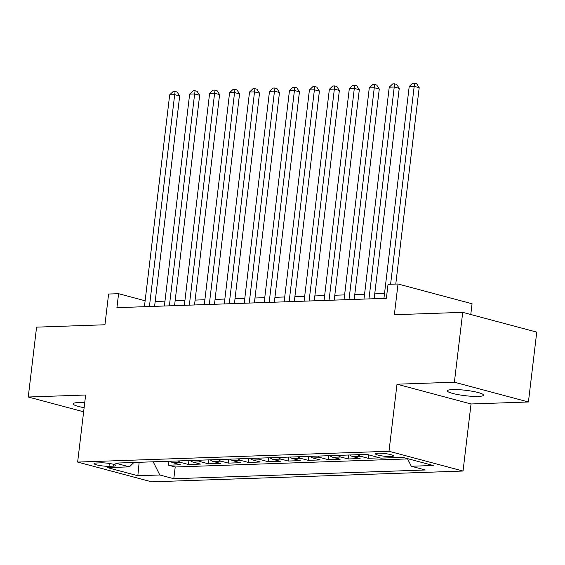 <?xml version="1.0" encoding="UTF-8"?>
<svg xmlns="http://www.w3.org/2000/svg" width="565" height="565" viewBox="0 0 565 565"><rect width="100%" height="100%" fill="white"/><g stroke="black" fill="none" stroke-linecap="round" stroke-linejoin="round"><path stroke-width="0.85" d="M452.65 389.575A18.214 2.712 -173.2 0 0 447.367 390.839A18.214 2.712 -173.2 0 0 458.392 394.688A18.214 2.712 -173.2 0 0 478.258 396.418A18.214 2.712 -173.2 0 0 483.541 395.154A18.214 2.712 -173.2 0 0 472.517 391.305A18.214 2.712 -173.2 0 0 452.65 389.575M84.722 402.683A18.214 2.712 -173.2 0 0 78.408 402.57A18.214 2.712 -173.2 0 0 73.132 403.834A18.214 2.712 -173.2 0 0 84.121 407.676M378.041 453.158A9.104 1.356 -173.2 0 0 375.4 453.787A9.104 1.356 -173.2 0 0 380.909 455.715A9.104 1.356 -173.2 0 0 390.846 456.577A9.104 1.356 -173.2 0 0 393.487 455.948A9.104 1.356 -173.2 0 0 387.971 454.02A9.104 1.356 -173.2 0 0 378.041 453.158M470.772 314.507L472.058 303.758L398.021 283.99L388.035 284.336L386.375 298.306L116.92 307.657L118.586 293.687L108.607 294.033L104.942 324.769L36.577 327.142L28.25 397.004L83.634 411.793M528.423 401.983L536.75 332.128L462.714 312.353L454.387 382.208L396.997 384.2L389.002 451.266L463.039 471.041L471.033 403.975L528.423 401.983L454.387 382.208M389.002 451.266L77.638 462.071L151.674 481.846L463.039 471.041M170.27 461.217A11.385 8.108 88 0 0 173.18 462.834L180.482 464.783L168.504 465.2L168.97 461.259M178.258 460.934A11.385 8.108 88 0 0 181.16 462.551L188.463 464.508L188.936 460.567M188.463 464.508L200.441 464.091L193.138 462.142A11.385 8.108 88 0 1 190.228 460.524M210.187 459.825A11.385 8.108 88 0 0 213.097 461.45L220.399 463.399L208.421 463.816L208.895 459.875M230.153 459.133A11.385 8.108 88 0 0 233.055 460.75L240.358 462.707L228.38 463.116L228.853 459.183M250.111 458.441A11.385 8.108 88 0 0 253.014 460.058L260.317 462.015L248.339 462.424L248.812 458.49M270.07 457.749A11.385 8.108 88 0 0 272.973 459.366L280.275 461.315L268.304 461.732L268.771 457.798M290.029 457.057A11.385 8.108 88 0 0 292.931 458.674L300.234 460.623L288.263 461.04L288.729 457.099M309.987 456.365A11.385 8.108 88 0 0 312.89 457.982L320.193 459.931L308.222 460.348L308.688 456.407M329.946 455.673A11.385 8.108 88 0 0 332.849 457.29L340.158 459.239L328.18 459.656L328.646 455.715M349.905 454.98A11.385 8.108 88 0 0 352.814 456.598L360.117 458.547L348.139 458.964L348.612 455.023M379.864 457.862L368.098 458.272L368.507 454.825M109.017 466.302L113.41 466.146A8.821 1.314 -173.2 0 0 115.966 465.532A8.821 1.314 -173.2 0 0 110.627 463.674A8.821 1.314 -173.2 0 0 101.001 462.834L96.608 462.989A8.821 1.314 -173.2 0 0 94.051 463.597A8.821 1.314 -173.2 0 0 99.398 465.461A8.821 1.314 -173.2 0 0 109.017 466.302L109.356 463.462M153.2 461.81L159.803 474.981L173.808 478.725L425.297 469.995L411.292 466.252L433.242 465.489L402.831 457.368L380.874 458.13L366.869 454.387L115.38 463.116L129.385 466.86L133.912 462.474M159.803 474.981L137.846 475.744L107.428 467.622L129.385 466.86M168.504 465.2L175.207 466.987L407.619 458.921M368.098 458.272L360.795 456.322A11.385 8.108 -92 0 1 357.892 454.705M348.139 458.964L340.836 457.014A11.385 8.108 -92 0 1 337.934 455.397M328.18 459.656L320.878 457.707A11.385 8.108 -92 0 1 317.968 456.089M308.222 460.348L300.919 458.399A11.385 8.108 -92 0 1 298.009 456.781M288.263 461.04L280.96 459.091A11.385 8.108 -92 0 1 278.051 457.473M268.304 461.732L260.995 459.783A11.385 8.108 -92 0 1 258.092 458.166M248.339 462.424L241.036 460.475A11.385 8.108 -92 0 1 238.133 458.858M228.38 463.116L221.077 461.167A11.385 8.108 -92 0 1 218.175 459.55M208.421 463.816L201.119 461.859A11.385 8.108 -92 0 1 198.216 460.242M398.021 283.99L394.356 314.726L462.714 312.353M77.638 462.071L85.633 395.013L28.25 397.004M145.134 300.778L118.586 293.687M384.518 293.518L374.736 293.856M364.559 294.21L354.778 294.549M344.601 294.902L334.812 295.241M324.642 295.594L314.853 295.933M304.683 296.286L294.895 296.625M284.725 296.978L274.936 297.317M264.766 297.67L254.977 298.009M244.807 298.362L235.019 298.701M224.842 299.055L215.06 299.394M204.883 299.747L195.102 300.093M184.924 300.446L175.143 300.785M164.966 301.138L155.177 301.477M175.207 466.987L173.808 478.725M411.292 466.252L407.457 458.603M139.145 462.297L137.846 475.744M396.997 384.2L471.033 403.975M154.598 306.35L179.684 95.979L174.684 94.645L149.414 306.534M169.691 94.821L173.123 91.537L175.122 91.466L174.684 94.645L169.691 94.821L144.428 306.703M175.122 91.466L177.12 92.003L179.684 95.979M174.557 305.658L199.643 95.287L194.643 93.952L169.373 305.835M189.649 94.129L193.082 90.845L195.08 90.774L194.643 93.952L189.649 94.129L164.387 306.011M195.08 90.774L197.079 91.304L199.643 95.287M194.515 304.966L219.601 94.595L214.601 93.26L189.332 305.142M209.608 93.43L213.04 90.146L215.039 90.082L214.601 93.26L209.608 93.43L184.345 305.319M215.039 90.082L217.038 90.612L219.601 94.595M214.474 304.274L239.56 93.903L234.56 92.568L209.297 304.45M229.574 92.738L232.999 89.454L234.998 89.39L234.56 92.568L229.574 92.738L204.304 304.627M234.998 89.39L236.996 89.92L239.56 93.903M234.44 303.582L259.519 93.211L254.518 91.876L229.256 303.758M249.532 92.046L252.958 88.762L254.956 88.691L254.518 91.876L249.532 92.046L224.263 303.935M254.956 88.691L256.955 89.228L259.519 93.211M254.398 302.889L279.484 92.519L274.477 91.184L249.214 303.066M269.491 91.353L272.923 88.069L274.915 87.999L274.477 91.184L269.491 91.353L244.221 303.243M274.915 87.999L276.914 88.535L279.484 92.519M274.357 302.197L299.443 91.827L294.436 90.492L269.173 302.374M289.45 90.661L292.882 87.377L294.873 87.307L294.436 90.492L289.45 90.661L264.18 302.55M294.873 87.307L296.879 87.843L299.443 91.827M294.316 301.498L319.402 91.135L314.394 89.793L289.132 301.682M309.408 89.969L312.841 86.685L314.832 86.615L314.394 89.793L309.408 89.969L284.139 301.851M314.832 86.615L316.838 87.151L319.402 91.135M314.274 300.806L339.36 90.442L334.36 89.1L309.09 300.99M329.367 89.277L332.799 85.993L334.791 85.922L334.36 89.1L329.367 89.277L304.104 301.159M334.791 85.922L336.797 86.459L339.36 90.442M334.233 300.114L359.319 89.743L354.319 88.408L329.049 300.298M349.325 88.585L352.758 85.301L354.756 85.23L354.319 88.408L349.325 88.585L324.063 300.467M354.756 85.23L356.755 85.767L359.319 89.743M354.191 299.422L379.277 89.051L374.277 87.716L349.008 299.605M369.284 87.893L372.716 84.609L374.715 84.538L374.277 87.716L369.284 87.893L344.021 299.775M374.715 84.538L376.714 85.075L379.277 89.051M374.15 298.73L399.236 88.359L394.236 87.024L368.966 298.913M389.243 87.201L392.675 83.917L394.674 83.846L394.236 87.024L389.243 87.201L363.98 299.083M394.674 83.846L396.672 84.376L399.236 88.359M395.775 284.068L419.195 87.667L414.194 86.332L390.592 284.244M409.208 86.502L412.634 83.225L414.632 83.154L414.194 86.332L409.208 86.502L383.939 298.391M414.632 83.154L416.631 83.684L419.195 87.667M181.16 462.551L173.18 462.834M360.795 456.322L352.814 456.598M340.836 457.014L332.849 457.29M320.878 457.707L312.89 457.982M300.919 458.399L292.931 458.674M280.96 459.091L272.973 459.366M260.995 459.783L253.014 460.058M241.036 460.475L233.055 460.75M221.077 461.167L213.097 461.45M201.119 461.859L193.138 462.142M113.621 464.338L113.41 466.146"/></g></svg>
